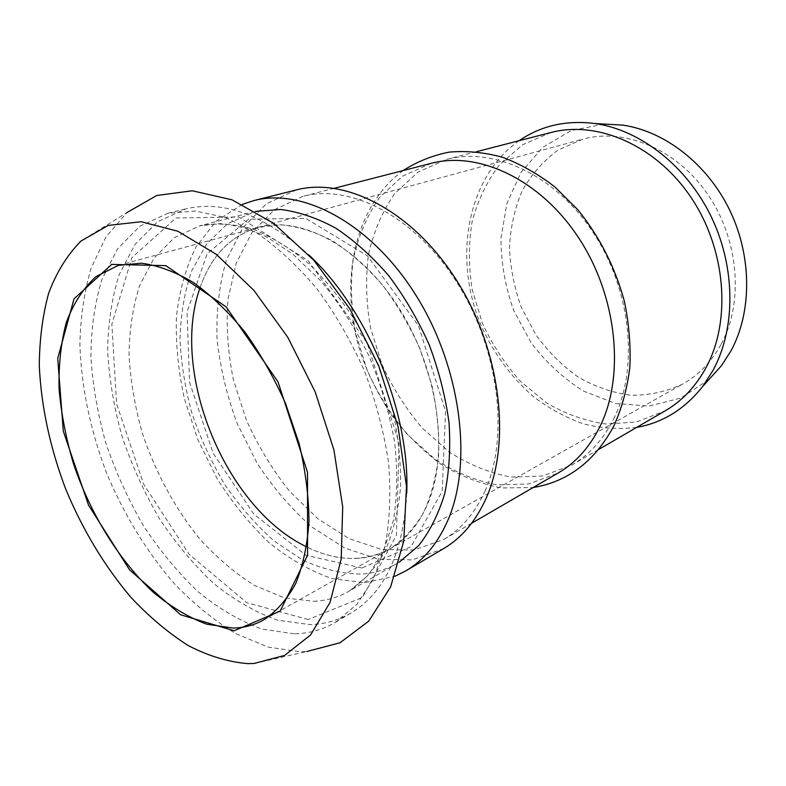 <?xml version="1.0" encoding="UTF-8"?>
<svg xmlns="http://www.w3.org/2000/svg" width="786" height="786" viewBox="0 0 786 786"><rect width="100%" height="100%" fill="white"/><g stroke="black" fill="none" stroke-linecap="round" stroke-linejoin="round"><path stroke-width="0.59" stroke-dasharray="3.93 2.95" d="M406.735 493.097C403.405 552.499 384.953 592.398 351.391 612.805C338.56 620.331 324.716 624.261 309.861 624.605L277.517 620.183C255.588 612.343 234.287 600.091 213.625 583.438C193.71 564.702 175.612 543.047 159.312 518.465C144.319 492.675 131.95 465.518 122.213 436.996C114.147 408.16 109.303 379.599 107.662 351.322C107.967 323.675 111.799 298.14 119.158 274.707L135.084 244.338L157.524 221.799L185.81 208.88C224.039 199.85 265.187 215.325 309.252 255.293M399.317 562.078L397.166 563.365C386.054 569.712 374.126 573.279 361.403 574.075C341.949 573.859 322.368 569.172 302.669 560.025L274.294 541.112C256.265 525.176 239.917 506.548 225.238 485.237C211.758 462.787 200.735 439.04 192.157 413.996C185.142 388.638 181.085 363.486 180.004 338.53C180.701 314.135 184.602 291.567 191.696 270.836L206.669 243.925L227.37 223.794L255.548 211.375M254.183 663.472L306.815 651.506L300.124 651.751L267.938 647.075L235.535 633.487C214.214 620.468 193.926 603.992 174.679 584.057C146.864 552.204 123.53 513.887 106.257 472.229C90.154 429.49 81.371 386.938 79.887 344.543C80.457 317.161 84.2 291.685 91.137 268.105L105.992 236.93L126.89 212.603L81.007 241.027M294.19 633.801L261.866 629.095C239.927 621.019 218.596 608.511 197.895 591.573C177.931 572.542 159.764 550.573 143.376 525.687C128.275 499.582 115.788 472.121 105.923 443.304C97.719 414.173 92.709 385.337 90.911 356.795C91.038 328.902 94.713 303.141 101.905 279.502L117.595 248.897L139.849 226.201L167.998 213.242L195.586 211.031L225.631 217.535L256.924 233.01C277.989 247.669 298.14 266.454 317.377 289.376C335.612 314.302 351.371 341.674 364.635 371.473C376.101 402.01 384.089 432.565 388.608 463.121C390.986 492.95 389.827 520.47 385.111 545.7L373.684 578.683L356.844 604.414L335.642 622.198C322.859 629.694 309.036 633.565 294.19 633.801M361.874 568.032L306.019 555.26L253.809 514.093L213.114 453.198L189.603 382.34L187.029 312.071L207.121 253.76L248.612 219.166L305.725 218.361L367.308 255.745L418.457 325.61L445.574 411.442L442.174 491.289L411.107 546.634L361.874 568.032M358.711 558.286C341.566 559.416 324.205 555.604 306.628 546.869C336.379 561.558 364.085 562.255 389.738 548.962C380.07 554.346 369.725 557.451 358.711 558.286M200.214 287.263C211.09 255.922 230.327 235.977 257.936 227.439L281.309 224.816C297.992 226.427 315.078 231.791 332.586 240.919C349.986 252.168 366.502 266.719 382.124 284.561C396.861 304.005 409.467 325.424 419.94 348.807L431.809 384.865C437.085 409.329 439.354 432.939 438.608 455.693C436.142 477.407 430.964 496.693 423.094 513.543C413.858 528.644 402.746 540.454 389.738 548.962C406.205 539.697 418.958 524.39 428.016 503.06C449.405 452.343 438.156 369.813 399.003 308.102C359.939 246.234 300.743 215.276 257.936 227.439C230.327 235.977 211.09 255.922 200.214 287.263M242.383 204.36L216.101 221.239L195.999 246.892C185.82 267.662 179.296 290.997 176.418 316.876C175.622 343.61 178.284 370.943 184.415 398.866L197.934 439.816L217.044 478.468C232.283 502.657 249.565 523.987 268.9 542.478C289.12 558.895 310.136 570.921 331.967 578.575L364.291 582.74L394.867 576.315M721.273 343.963C743.949 302.109 738.909 239.298 707.567 194.093C676.304 148.79 624.192 127.617 582.76 139.171L557.883 150.175C543.185 161.002 531.238 174.659 522.042 191.126C514.634 208.762 510.438 227.596 509.466 247.649C510.34 267.918 514.29 287.784 521.315 307.247L535.63 334.433C547.626 351.067 561.626 365.156 577.641 376.72C594.501 386.496 612.117 392.666 630.5 395.23C648.892 395.515 666.41 391.713 683.054 383.833C698.921 374.863 711.664 361.58 721.273 343.963M604.021 124.041L571.039 130.633L542.762 147.355L520.99 172.399L506.862 203.554L500.957 238.482C501.055 262.878 505.29 286.841 513.661 310.382L531.248 342.942C546.221 362.601 563.739 378.705 583.811 391.241L615.733 403.523L648.814 406.067L680.696 398.138L708.815 379.677M519.084 140.714C466.963 177.194 453.09 257.611 480.501 323.979C493.028 352.511 510.586 376.671 533.183 396.449C548.766 408.278 565.36 417.366 582.957 423.703C600.877 428.282 618.759 429.52 636.611 427.427M550.986 132.5L522.778 144.683L499.572 164.736C486.907 181.438 477.731 200.479 472.072 221.858C468.505 244.014 468.564 266.621 472.229 289.69L482.408 323.193C492.262 344.622 504.877 363.947 520.263 381.171L546.172 402.629C565.213 413.878 585.108 421.001 605.859 424.008L636.463 422.003L665.103 410.882M613.552 419.184C638.939 368.968 631.472 290.437 593.322 232.705C555.27 174.836 493.814 146.756 446.635 159.362L417.985 172.124L394.798 193.484C382.34 211.365 373.546 231.791 368.418 254.792C365.451 278.637 366.178 303.052 370.589 328.008L381.927 364.38C392.578 387.744 405.979 408.936 422.161 427.957L449.228 451.93C469.026 464.703 489.639 473.084 511.057 477.073L542.566 476.011L571.923 464.998C589.274 454.917 603.147 439.649 613.552 419.184M431.18 163.341L402.511 176.182L379.353 197.718C366.944 215.767 358.22 236.399 353.179 259.626C350.32 283.726 351.155 308.397 355.685 333.628L367.2 370.422C377.958 394.071 391.477 415.539 407.757 434.825L434.982 459.181C454.878 472.18 475.579 480.757 497.076 484.903L528.693 483.989L558.129 473.015M484.991 491.073C509.583 436.77 498.972 348.542 457.02 282.587C415.175 216.464 350.477 183.521 302.954 196.333L274.373 209.734L251.825 232.715L236.213 263.31L227.95 299.407C226.044 325.492 227.852 352.266 233.373 379.736L246.342 419.97C258.044 445.927 272.437 469.684 289.533 491.221L317.868 518.74L349.092 538.656L381.682 549.493L413.878 550.033L443.638 539.51C461.146 529.351 474.931 513.209 484.991 491.073M296.371 189.907L266.385 203.81L242.786 227.812L226.486 259.832C219.314 284.355 216.17 310.716 217.054 338.923C220.159 367.514 226.889 395.771 237.244 423.693L257.101 463.19C273.135 487.733 291.419 509.033 311.973 527.082L344.602 547.96L378.685 559.318L412.345 559.858L443.451 548.716M308.191 619.525L246.657 602.626L189.053 554.209L143.72 484.343L116.593 403.857L111.848 324.166L131.832 257.749L175.976 217.987L238.748 216.995L308.132 260.638L366.993 342.617L399.072 442.99L396.458 535.187L362.474 597.38L308.191 619.525M313.663 601.31C326.377 600.759 338.245 597.34 349.289 591.052C363.181 581.689 375.001 568.612 384.737 551.811C392.99 533.016 398.276 511.411 400.585 486.996C401.007 461.372 398.119 434.707 391.929 406.981L378.331 366.04L359.32 327.31C344.288 303.2 327.644 282.145 309.37 264.155C290.594 248.347 271.661 236.625 252.591 229.001C233.855 223.823 216.248 222.752 199.772 225.798L174.266 237.706L153.968 258.23L139.505 285.809C132.805 307.09 129.317 330.287 129.032 355.41C130.535 381.112 134.986 407.069 142.384 433.273C155.373 472.19 175.091 508.621 199.742 538.941C216.965 557.893 235.299 573.436 254.762 585.58L284.375 597.861L313.663 601.31M397.166 563.365L349.298 591.052L368.329 575.165L383.411 551.458L393.413 520.44C397.294 496.477 397.677 470.264 394.572 441.82C389.345 412.748 380.758 383.971 368.801 355.488C355.134 327.968 339.297 303.258 321.287 281.359L292.923 254.212L266.985 237.048C250.695 229.325 235.112 224.845 220.257 223.588L199.585 225.847L253.112 211.965M335.642 622.198L351.391 612.805M167.998 213.242L185.81 208.88M263.801 619.869L683.054 383.833M118.46 265.334L582.76 139.171M476.463 151.678L446.635 159.362M598.559 449.533L571.923 464.998M403.149 170.552C352.914 207.357 338.756 284.797 360.823 353.494C367.101 372.073 377.015 392.185 390.573 413.819C405.232 433.292 421.876 449.985 440.514 463.917C460.016 475.903 480.374 483.911 501.576 487.939L533.095 487.556M334.315 188.267L302.954 196.333M471.639 523.25L443.638 539.51"/><path stroke-width="1.18" d="M309.252 255.293C368.133 310.175 410.154 412.679 406.735 493.097M255.548 211.375L280.808 209.498C298.759 211.788 317.092 218.017 335.838 228.186C354.447 240.595 372.092 256.452 388.795 275.768C404.544 296.774 418.034 319.843 429.274 344.975C438.912 370.766 445.495 396.675 449.022 422.681C450.683 448.158 449.248 471.846 444.699 493.746C438.49 514.142 429.795 531.454 418.624 545.681L399.317 562.078M248.022 663.639C228.254 662.038 208.28 655.996 188.1 645.493C168.155 632.769 149.104 616.725 130.938 597.35C104.381 565.91 82.628 529.803 65.69 489.03C50.078 447.755 41.285 406.784 39.3 366.138C39.438 339.935 42.552 315.628 48.653 293.227C56.484 272.339 67.272 254.939 81.007 241.027L108.311 225.415L141.116 221.731L177.833 231.231L216.307 254.34L253.888 290.339L287.735 337.223L315.137 391.762L333.903 449.847L342.706 506.999L341.203 559.023L330.022 602.479L310.539 635.019L284.581 655.426L254.183 663.472L248.022 663.639M234.159 630.765L180.652 614.79L129.552 569.83L88.563 505.211L63.293 431.141L57.722 358.455L74.022 298.847L111.681 264.43L165.826 265.639L226.113 306.874L277.979 381.78L307.532 472.366L307.562 555.25L280.15 611.115L234.159 630.765M126.89 212.603L156.679 195.508L192.285 190.772L231.998 199.811L273.43 223.175L313.742 260.195L349.799 308.839L378.675 365.716L398.04 426.503L406.49 486.455L403.768 541.112L390.652 586.847L368.722 621.156L340.033 642.781L306.815 651.506M306.628 546.869C225.336 508.12 169.501 371.925 200.214 287.263C169.501 371.925 225.336 508.12 306.628 546.869M233.265 628.093L206.718 624.212C188.522 617.383 170.69 606.704 153.201 592.172C119.02 560.398 90.488 513.995 73.53 463.907C66.044 438.647 61.229 413.682 59.078 388.991C58.557 364.91 60.964 342.696 66.319 322.368C73.383 303.583 83.267 288.315 95.99 276.584L118.46 265.334L141.49 263.202C158.114 265.471 175.376 271.887 193.268 282.439C211.169 295.34 228.362 311.846 244.849 331.967C260.51 353.838 274.127 377.791 285.682 403.837L299.181 443.815C305.528 470.804 308.8 496.673 308.977 521.432C307.385 544.953 302.974 565.625 295.742 583.458C287.096 599.305 276.446 611.439 263.801 619.869C254.369 625.106 244.191 627.847 233.265 628.093M394.867 576.315L405.723 570.921C423.566 560.447 437.596 543.627 447.794 520.47C473.093 462.875 461.117 367.593 416.246 295.772C371.483 223.774 303.239 187.51 253.898 200.577L242.383 204.36M708.815 379.677L721.263 365.932L730.97 350.87C751.986 312.219 752.173 256.708 729.762 210.265C707.302 163.852 664.583 131.016 622.532 125.102L604.021 124.041M636.611 427.427C662.844 422.75 684.891 409.054 702.772 386.348L713.187 370.098C735.765 328.332 735.775 267.653 711.251 216.759C686.679 165.875 640.246 129.936 595.041 123.54C566.362 119.914 541.043 125.642 519.084 140.714M598.559 449.533L665.103 410.882C682.071 401.017 695.748 386.515 706.162 367.386C731.56 320.462 726.009 248.975 690.766 197.05C655.612 144.997 597.173 120.238 550.986 132.5L476.463 151.678M471.639 523.25L558.129 473.015C575.519 462.915 589.402 447.529 599.787 426.877C625.135 376.209 617.354 296.627 578.791 238.03C540.316 179.287 478.458 150.696 431.18 163.341L334.315 188.267M405.723 570.921L443.451 548.716C461.343 538.204 475.481 521.599 485.856 498.904C511.588 442.449 500.702 350.153 456.951 280.926C413.318 211.542 345.85 176.85 296.371 189.907L253.898 200.577M622.532 125.102L595.041 123.54M721.263 365.932L702.772 386.348M533.095 487.556C567.983 481.759 594.933 461.176 613.945 425.776C621.883 408.052 627.169 388.638 629.822 367.553C630.853 345.83 629.026 323.724 624.349 301.235C615.065 267.171 599.639 236.763 578.044 210.009L554.867 186.93C538.086 173.981 520.646 164.097 502.529 157.279C484.353 152.327 466.619 150.598 449.307 152.111C432.546 155.412 417.16 161.562 403.149 170.552"/></g></svg>
